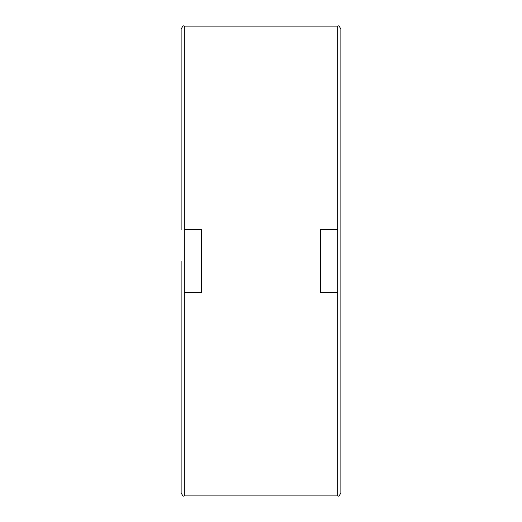 <?xml version="1.0" encoding="UTF-8"?>
<svg xmlns="http://www.w3.org/2000/svg" width="522" height="522" viewBox="0 0 522 522"><rect width="100%" height="100%" fill="white"/><g stroke="black" fill="none" stroke-linecap="round" stroke-linejoin="round"><path stroke-width="0.78" d="M181.134 229.68L181.134 29.232C182.459 26.348 183.503 25.304 184.266 26.1L337.734 26.1C338.497 25.304 339.541 26.348 340.866 29.232L340.866 492.768C339.541 495.652 338.497 496.696 337.734 495.9L184.266 495.9C183.503 496.696 182.459 495.652 181.134 492.768L181.134 261M184.266 26.1L184.266 229.68L201.492 229.68L201.492 292.32L184.266 292.32L184.266 495.9M337.734 495.9L337.734 292.32L320.508 292.32L320.508 229.68L337.734 229.68L337.734 26.1M337.127 292.32C341.91 292.32 341.91 292.32 337.127 292.32M337.127 229.68C341.91 229.68 341.91 229.68 337.127 229.68M184.873 292.32C180.09 292.32 180.09 292.32 184.873 292.32M184.873 229.68C180.09 229.68 180.09 229.68 184.873 229.68M184.266 229.68L184.266 292.32M337.734 292.32L337.734 229.68"/></g></svg>
